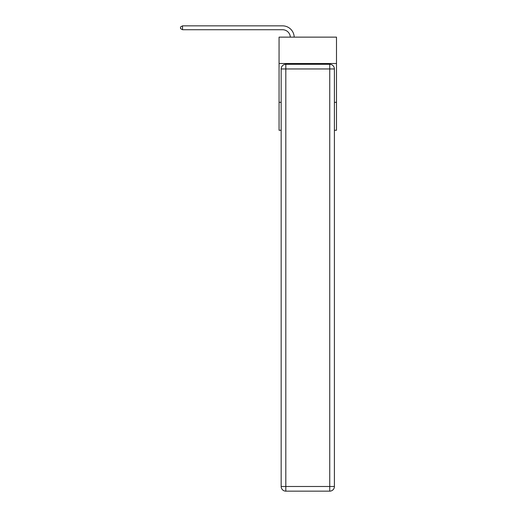 <?xml version="1.0" encoding="UTF-8"?>
<svg xmlns="http://www.w3.org/2000/svg" width="517" height="517" viewBox="0 0 517 517"><rect width="100%" height="100%" fill="white"/><g stroke="black" fill="none" stroke-linecap="round" stroke-linejoin="round"><path stroke-width="0.78" d="M336.496 63.52L336.496 37.134L279.064 37.134L279.064 63.52L336.496 63.52L336.496 130.265L334.402 130.265M281.164 102.327L279.064 102.327L279.064 63.52M336.496 102.327L334.402 102.327M279.064 102.327L279.064 130.265L281.164 130.265M290.315 37.134A7.761 7.761 0 0 0 282.56 29.727A7.761 7.761 0 0 1 290.315 37.134A7.761 7.761 0 0 0 282.56 29.727A7.761 7.761 0 0 1 290.315 37.134A7.761 7.761 0 0 0 282.56 29.727A7.761 7.761 0 0 1 290.315 37.134A7.761 7.761 0 0 0 282.56 29.727A7.761 7.761 0 0 1 290.315 37.134A7.761 7.761 0 0 0 282.56 29.727A7.761 7.761 0 0 1 290.315 37.134A7.761 7.761 0 0 0 282.56 29.727A7.761 7.761 0 0 1 290.315 37.134A7.761 7.761 0 0 0 282.56 29.727A7.761 7.761 0 0 1 290.315 37.134A7.761 7.761 0 0 0 282.56 29.727A7.761 7.761 0 0 1 290.315 37.134A7.761 7.761 0 0 0 282.56 29.727A7.761 7.761 0 0 1 290.315 37.134A7.761 7.761 0 0 0 282.56 29.727A7.761 7.761 0 0 1 290.315 37.134A7.761 7.761 0 0 0 282.56 29.727A7.761 7.761 0 0 1 290.315 37.134A7.761 7.761 0 0 0 282.56 29.727A7.761 7.761 0 0 1 290.315 37.134A7.761 7.761 0 0 0 282.56 29.727L182.52 29.727L180.504 28.564L180.504 27.013L182.52 25.85L282.56 25.85A11.639 11.639 0 0 1 294.192 37.134M285.817 64.295L329.743 64.295A4.659 4.659 0 0 1 334.402 68.955L334.402 486.491A4.659 4.659 0 0 1 329.743 491.15L285.817 491.15L285.817 486.491L329.743 486.491L329.743 68.955L285.817 68.955L285.817 486.491L281.164 486.491L281.164 68.955L285.817 68.955L285.817 64.295A4.659 4.659 0 0 0 281.164 68.955A4.659 4.659 0 0 1 285.817 64.295M281.164 486.491A4.659 4.659 0 0 0 285.817 491.15A4.659 4.659 0 0 1 281.164 486.491M182.52 25.85L282.56 25.85L182.52 25.85L282.56 25.85L182.52 25.85L282.56 25.85L182.52 25.85L282.56 25.85L182.52 25.85L282.56 25.85L182.52 25.85L282.56 25.85L182.52 25.85L282.56 25.85L182.52 25.85L282.56 25.85L182.52 25.85L282.56 25.85L182.52 25.85L282.56 25.85L182.52 25.85L282.56 25.85L182.52 25.85L282.56 25.85L182.52 25.85L182.52 29.727M329.743 491.15A4.659 4.659 0 0 0 334.402 486.491L329.743 486.491L329.743 491.15M334.402 68.955A4.659 4.659 0 0 0 329.743 64.295L329.743 68.955L334.402 68.955"/></g></svg>
